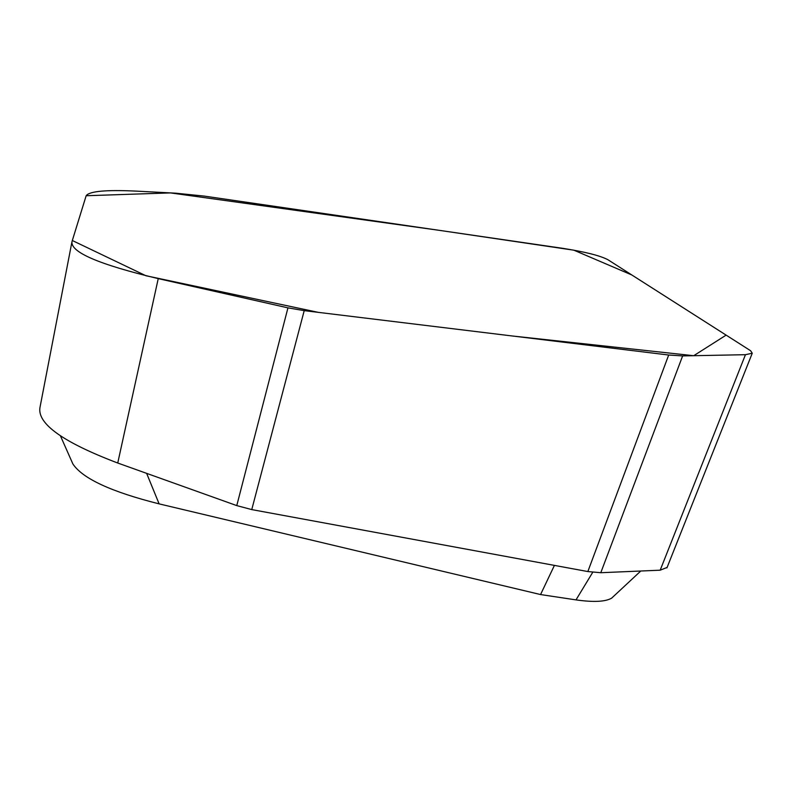 <?xml version="1.0" encoding="UTF-8"?>
<svg xmlns="http://www.w3.org/2000/svg" width="792" height="792" viewBox="0 0 792 792"><rect width="100%" height="100%" fill="white"/><g stroke="black" fill="none" stroke-linecap="round" stroke-linejoin="round"><path stroke-width="1.19" d="M287.951 307.86L304.217 310.642L668.686 355.024L682.635 355.915L745.45 354.697L752.261 353.212L750.608 350.737L607.89 259.707C599.989 255.559 584.546 251.708 561.558 248.153L204.207 196.089L175.695 193.179L136.442 191.129C106.168 189.674 89.407 191.209 86.15 195.733L170.508 192.911L439.53 230.373L573.873 250.183L631.818 274.973L726.125 335.125L693.713 355.707L512.404 335.996L318.265 312.355L145.857 275.715L72.319 240.511L86.14 195.782L72.003 241.55C70.221 252.123 98.97 264.488 158.242 278.626L117.741 463.023L236.768 505.603L287.951 307.86L158.242 278.626M304.217 310.642L251.757 509.593L587.842 571.557L668.686 355.024M117.741 463.023C63.093 442.273 37.165 423.769 39.966 407.514L71.815 242.51M667.102 567.438L660.182 570.191L600.791 572.715L587.842 571.557M251.757 509.593L236.768 505.603M554.42 565.389L540.56 594.554L159.123 503.87C111.296 491.862 82.546 478.546 72.864 463.924L71.478 460.786M613.741 596.188L611.642 598.148C605.434 601.781 593.554 602.365 576.002 599.891L540.56 594.554M146.639 473.359L159.123 503.87M592.723 572.309L576.002 599.891M682.635 355.915L600.791 572.715M660.182 570.191L745.45 354.697M611.642 598.148L640.768 571.022M72.864 463.924L60.459 435.907M666.913 567.913L752.261 353.212"/></g></svg>
